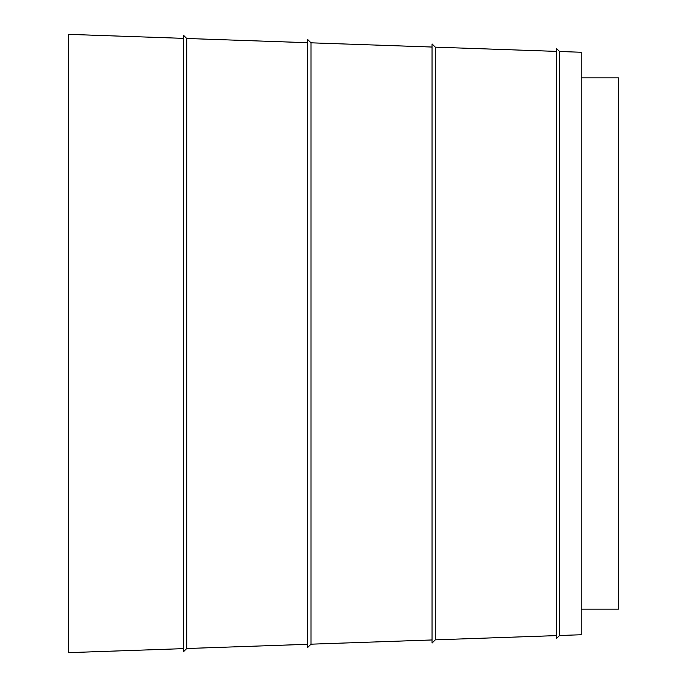 <?xml version="1.0" encoding="UTF-8"?>
<svg xmlns="http://www.w3.org/2000/svg" width="687" height="687" viewBox="0 0 687 687"><rect width="100%" height="100%" fill="white"/><g stroke="black" fill="none" stroke-linecap="round" stroke-linejoin="round"><path stroke-width="1.03" d="M556.333 635.612L435.266 639.846L432.054 643.066L432.054 43.934L435.266 47.154L435.266 639.846M432.054 639.958L310.988 644.183L307.767 647.403L307.767 39.597L310.988 42.817L310.988 644.183M307.767 644.294L186.709 648.519L183.489 651.74L183.489 35.26L186.709 38.481L186.709 648.519M183.489 648.64L68.528 652.65L68.528 34.35L183.489 38.36M559.553 635.501L556.333 638.721L556.333 48.279L559.553 51.499L559.553 635.501L581.185 634.745L581.185 52.255L559.553 51.499M581.185 77.846L618.472 77.846L618.472 609.154L581.185 609.154M556.333 51.388L435.266 47.154M432.054 47.042L310.988 42.817M307.767 42.706L186.709 38.481"/></g></svg>
